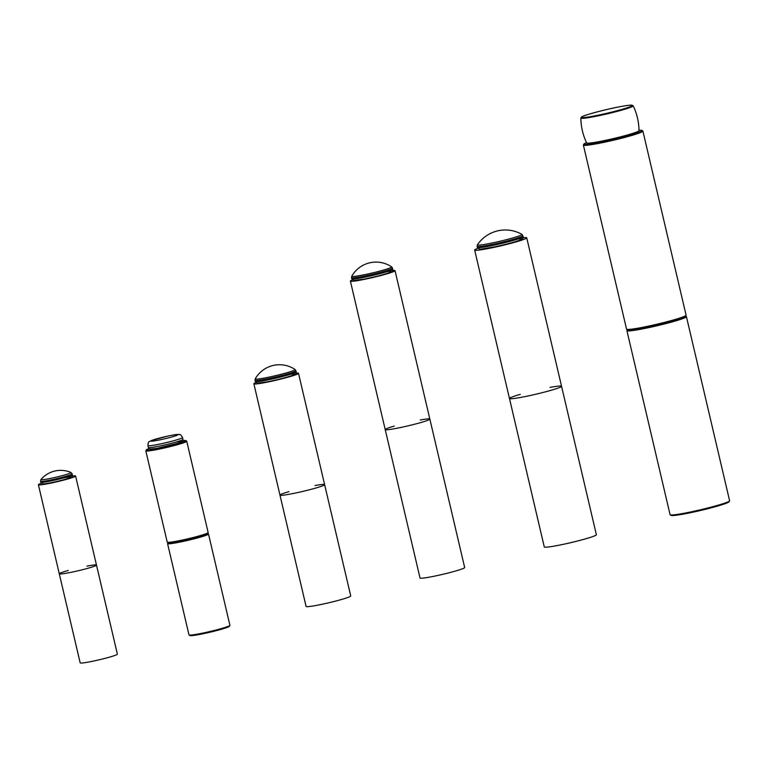 <?xml version="1.0" encoding="UTF-8"?>
<svg xmlns="http://www.w3.org/2000/svg" width="768" height="768" viewBox="0 0 768 768"><rect width="100%" height="100%" fill="white"/><g stroke="black" fill="none" stroke-linecap="round" stroke-linejoin="round"><path stroke-width="1.15" d="M68.323 570.499A19.104 1.344 -13.2 0 0 59.29 573.811A19.104 1.344 -13.2 0 0 78.202 570.758A19.104 1.344 -13.2 0 0 96.49 565.085A19.104 1.344 -13.2 0 0 96.067 564.912A19.104 1.344 -13.2 0 0 86.928 566.131M59.29 573.811A19.104 1.344 166.8 0 0 78.202 570.758A19.104 1.344 166.8 0 0 96.49 565.085L117.379 654.154A19.104 1.344 166.8 0 1 99.091 659.818A19.104 1.344 166.8 0 1 80.179 662.88L38.4 484.742A19.104 1.344 -13.2 0 0 57.312 481.69A19.104 1.344 -13.2 0 0 75.6 476.016A19.104 1.344 -13.2 0 0 75.178 475.843A19.104 1.344 -13.2 0 0 72.278 476.026M41.28 479.77A15.475 1.085 166.8 0 1 40.973 479.51L40.531 481.286A16.243 1.142 -13.2 0 0 40.896 481.43A16.243 1.142 -13.2 0 0 58.176 478.32A16.243 1.142 -13.2 0 0 72.154 473.875L70.963 472.474A15.475 1.085 166.8 0 1 58.445 476.621A15.475 1.085 166.8 0 1 41.28 479.77M41.386 483.274A19.104 1.344 -13.2 0 0 38.4 484.742M186.739 441.235L208.147 532.531A21.014 1.478 166.8 0 1 208.118 532.646A21.014 1.478 166.8 0 1 188.026 538.771A21.014 1.478 166.8 0 1 167.299 542.218A21.014 1.478 166.8 0 1 167.222 542.131L145.814 450.835A21.014 1.478 -13.2 0 0 166.608 447.475A21.014 1.478 -13.2 0 0 186.739 441.235A21.014 1.478 -13.2 0 0 186.662 441.149L185.741 440.582A20.256 1.421 166.8 0 1 166.426 446.678A20.256 1.421 166.8 0 1 146.41 449.808A20.256 1.421 166.8 0 1 149.002 448.56M167.299 542.218L168.211 542.784A20.256 1.421 -13.2 0 0 188.189 539.462A20.256 1.421 -13.2 0 0 207.552 533.558L208.118 532.646M146.41 449.808L145.843 450.72A21.014 1.478 -13.2 0 0 145.814 450.835M182.861 440.611A20.256 1.421 166.8 0 1 185.357 440.486A20.256 1.421 166.8 0 1 185.741 440.582M208.493 534.019L229.91 625.306A21.014 1.478 166.8 0 1 229.882 625.421A21.014 1.478 166.8 0 1 209.789 631.546A21.014 1.478 166.8 0 1 189.062 634.992A21.014 1.478 166.8 0 1 188.986 634.906L167.568 543.619A21.014 1.478 -13.2 0 0 188.371 540.25A21.014 1.478 -13.2 0 0 208.493 534.019A21.014 1.478 -13.2 0 0 208.426 533.923L207.629 533.434M189.062 634.992L189.974 635.558A20.256 1.421 -13.2 0 0 209.942 632.237A20.256 1.421 -13.2 0 0 229.315 626.333L229.882 625.421M168.096 542.707L167.597 543.504A21.014 1.478 -13.2 0 0 167.568 543.619M207.504 533.366A20.256 1.421 166.8 0 1 188.189 539.462A20.256 1.421 166.8 0 1 168.173 542.592M315.024 485.539A22.925 1.613 166.8 0 1 324.106 484.426A22.925 1.613 166.8 0 1 324.624 484.637A22.925 1.613 166.8 0 1 302.669 491.443A22.925 1.613 166.8 0 1 279.974 495.11A22.925 1.613 166.8 0 1 288.979 491.645M279.974 495.11A22.925 1.613 166.8 0 0 302.669 491.443A22.925 1.613 166.8 0 0 324.624 484.637L350.736 595.968A22.925 1.613 166.8 0 1 328.781 602.774A22.925 1.613 166.8 0 1 306.086 606.442L253.862 383.77A22.925 1.613 166.8 0 1 255.946 382.56M255.677 379.152A20.515 1.44 166.8 0 1 255.235 378.864L255.024 380.333A21.014 1.478 -13.2 0 0 255.494 380.525A21.014 1.478 -13.2 0 0 277.853 376.493A21.014 1.478 -13.2 0 0 295.939 370.742L295.094 369.514A20.515 1.44 166.8 0 1 278.141 375.053A20.515 1.44 166.8 0 1 255.677 379.152M296.102 373.142A22.925 1.613 166.8 0 1 297.994 373.094A22.925 1.613 166.8 0 1 298.502 373.306A22.925 1.613 166.8 0 1 276.557 380.112A22.925 1.613 166.8 0 1 253.862 383.77M394.205 426.106A22.925 1.613 -13.2 0 0 385.2 429.562A22.925 1.613 -13.2 0 0 407.894 425.894A22.925 1.613 -13.2 0 0 429.85 419.088A22.925 1.613 -13.2 0 0 429.331 418.886A22.925 1.613 -13.2 0 0 420.25 420M385.2 429.562A22.925 1.613 166.8 0 0 407.894 425.894A22.925 1.613 166.8 0 0 429.85 419.088L464.669 567.533A22.925 1.613 166.8 0 1 442.714 574.339A22.925 1.613 166.8 0 1 420.019 578.006L350.39 281.117A22.925 1.613 -13.2 0 0 373.075 277.45A22.925 1.613 -13.2 0 0 395.03 270.643A22.925 1.613 -13.2 0 0 394.512 270.442A22.925 1.613 -13.2 0 0 392.621 270.49M352.205 276.49A20.515 1.44 166.8 0 1 351.763 276.202L351.542 277.68A21.014 1.478 -13.2 0 0 352.013 277.872A21.014 1.478 -13.2 0 0 374.381 273.83A21.014 1.478 -13.2 0 0 392.467 268.08L391.613 266.861A20.515 1.44 166.8 0 1 374.669 272.4A20.515 1.44 166.8 0 1 352.205 276.49M352.474 279.907A22.925 1.613 -13.2 0 0 350.39 281.117M520.272 394.368A26.746 1.882 -13.2 0 0 509.462 398.486A26.746 1.882 -13.2 0 0 535.939 394.214A26.746 1.882 -13.2 0 0 561.552 386.275A26.746 1.882 -13.2 0 0 560.947 386.035A26.746 1.882 -13.2 0 0 550.042 387.389M509.462 398.486A26.746 1.882 166.8 0 0 535.939 394.214A26.746 1.882 166.8 0 0 561.552 386.275L596.371 534.72A26.746 1.882 166.8 0 1 570.758 542.659A26.746 1.882 166.8 0 1 544.282 546.931L474.653 250.051A26.746 1.882 -13.2 0 0 501.12 245.77A26.746 1.882 -13.2 0 0 526.733 237.83A26.746 1.882 -13.2 0 0 526.138 237.59A26.746 1.882 -13.2 0 0 523.114 237.725M477.917 245.098A22.886 1.613 166.8 0 1 477.446 244.752L477.13 246.394A23.501 1.651 -13.2 0 0 477.658 246.605A23.501 1.651 -13.2 0 0 502.656 242.093A23.501 1.651 -13.2 0 0 522.883 235.661L521.875 234.336A22.886 1.613 166.8 0 1 503.117 240.499A22.886 1.613 166.8 0 1 477.917 245.098M477.84 248.342A26.746 1.882 -13.2 0 0 474.653 250.051M642.902 131.117L686.083 315.178A30.566 2.15 166.8 0 1 686.035 315.35A30.566 2.15 166.8 0 1 661.901 323.03A30.566 2.15 166.8 0 1 629.28 329.395A30.566 2.15 166.8 0 1 626.659 329.27A30.566 2.15 166.8 0 1 626.554 329.146L583.382 145.075A30.566 2.15 -13.2 0 0 586.109 145.325A30.566 2.15 -13.2 0 0 619.757 138.701A30.566 2.15 -13.2 0 0 642.902 131.117A30.566 2.15 -13.2 0 0 642.797 130.982L641.885 130.416A29.808 2.093 166.8 0 1 620.41 137.693A29.808 2.093 166.8 0 1 586.608 144.403A29.808 2.093 166.8 0 1 583.987 144A29.808 2.093 166.8 0 1 586.522 142.637M626.659 329.27L627.581 329.837A29.808 2.093 -13.2 0 0 630.134 329.952A29.808 2.093 -13.2 0 0 661.939 323.75A29.808 2.093 -13.2 0 0 685.469 316.262L686.035 315.35M583.987 144L583.421 144.912A30.566 2.15 -13.2 0 0 583.382 145.075M639.005 130.33A29.808 2.093 166.8 0 1 641.885 130.416M627.398 329.731L626.938 330.461A30.566 2.15 -13.2 0 0 626.899 330.624A30.566 2.15 -13.2 0 0 657.158 325.738A30.566 2.15 -13.2 0 0 686.429 316.666A30.566 2.15 -13.2 0 0 686.323 316.531L685.584 316.08M685.402 315.974A29.808 2.093 166.8 0 1 656.966 324.941A29.808 2.093 166.8 0 1 627.514 329.549M686.429 316.666L729.6 500.736A30.566 2.15 166.8 0 1 729.562 500.899A30.566 2.15 166.8 0 1 700.33 509.808A30.566 2.15 166.8 0 1 670.186 514.829A30.566 2.15 166.8 0 1 670.08 514.694L626.899 330.624M670.186 514.829L671.098 515.395A29.808 2.093 -13.2 0 0 700.493 510.499A29.808 2.093 -13.2 0 0 728.995 501.811L729.562 500.899M43.373 483.782A14.333 1.008 -13.2 0 0 65.386 479.251A14.333 1.008 -13.2 0 0 63.667 477.917M40.752 482.237L42.739 483.83C43.306 484.454 58.589 481.478 68.39 478.339C73.392 476.122 71.434 477.667 72.374 474.816A16.243 1.142 166.8 0 1 58.397 479.261A16.243 1.142 166.8 0 1 41.117 482.381A16.243 1.142 166.8 0 1 40.752 482.237L40.531 481.286M151.018 449.059A15.859 1.114 -13.2 0 0 174.346 444.346A15.859 1.114 -13.2 0 0 175.565 442.186M148.368 447.494L150.384 449.107L157.21 448.31L178.982 442.934C183.974 440.717 182.093 442.128 182.966 439.382A17.77 1.248 166.8 0 1 167.674 444.25A17.77 1.248 166.8 0 1 148.762 447.658A17.77 1.248 166.8 0 1 148.368 447.494L147.926 445.642A17.77 1.248 -13.2 0 0 148.33 445.805A17.77 1.248 -13.2 0 0 167.232 442.397A17.77 1.248 -13.2 0 0 182.525 437.53C181.056 435.082 180.058 434.093 179.539 434.582C178.771 434.525 178.714 433.824 168.096 436.022L151.2 440.602L149.299 441.677C148.618 441.475 148.157 442.79 147.926 445.642M151.094 441.187A13.949 0.979 166.8 0 1 168.47 435.955A13.949 0.979 166.8 0 1 173.51 436.483A13.949 0.979 166.8 0 1 151.094 441.187M258.01 383.078A19.104 1.344 -13.2 0 0 284.448 377.846A19.104 1.344 -13.2 0 0 290.352 374.342M255.293 381.485L257.376 383.117L267.514 381.792C278.112 379.67 286.838 377.395 293.693 374.957C295.574 374.467 296.41 373.45 296.208 371.885A21.014 1.478 166.8 0 1 278.122 377.635A21.014 1.478 166.8 0 1 255.763 381.667A21.014 1.478 166.8 0 1 255.293 381.485L255.024 380.333M354.538 280.416A19.104 1.344 -13.2 0 0 380.976 275.194A19.104 1.344 -13.2 0 0 386.88 271.68M351.811 278.822L353.904 280.464L364.032 279.13C374.64 277.018 383.366 274.733 390.211 272.304C392.093 271.814 392.938 270.787 392.736 269.222A21.014 1.478 166.8 0 1 374.65 274.982A21.014 1.478 166.8 0 1 352.282 279.014A21.014 1.478 166.8 0 1 351.811 278.822L351.542 277.68M480.154 249.062A21.59 1.517 -13.2 0 0 509.069 243.418A21.59 1.517 -13.2 0 0 517.997 239.021M477.379 247.45L479.52 249.11L481.027 249.12L494.592 246.864C507.773 243.946 516.566 241.555 520.963 239.674C522.614 239.184 523.334 238.195 523.133 236.717A23.501 1.651 166.8 0 1 502.906 243.149A23.501 1.651 166.8 0 1 477.907 247.661A23.501 1.651 166.8 0 1 477.379 247.45L477.13 246.394M581.443 118.339A26.88 1.891 -13.2 0 0 610.253 113.126A26.88 1.891 -13.2 0 0 633.178 105.792L631.037 105.12C625.997 105.408 616.896 107.107 603.715 110.237C589.958 113.722 582.518 116.006 581.405 117.11L580.838 118.07A26.88 1.891 -13.2 0 0 581.443 118.339M582.019 117.581A26.141 1.834 166.8 0 1 614.592 107.779A26.141 1.834 166.8 0 1 624.029 108.768A26.141 1.834 166.8 0 1 582.019 117.581M633.178 105.792C636.931 113.654 638.88 121.949 639.014 130.656A26.88 1.891 166.8 0 1 615.667 138.038A26.88 1.891 166.8 0 1 587.261 143.155A26.88 1.891 166.8 0 1 586.666 142.934C582.912 135.072 580.973 126.778 580.838 118.07M588.106 143.558A26.141 1.834 -13.2 0 0 616.848 138.307A26.141 1.834 -13.2 0 0 638.314 131.27M72.374 474.816L72.154 473.875M70.963 472.474A25.872 25.872 0 0 0 40.973 479.51M96.49 565.085L75.6 476.016M182.966 439.382L182.525 437.53M296.208 371.885L295.939 370.742M295.094 369.514A27.898 27.898 0 0 0 255.235 378.864M324.624 484.637L298.502 373.306M392.736 269.222L392.467 268.08M391.613 266.861A27.898 27.898 0 0 0 351.763 276.202M429.85 419.088L395.03 270.643M523.133 236.717L522.883 235.661M521.885 234.336A33.686 33.686 0 0 0 477.446 244.752M561.552 386.275L526.733 237.83M639.014 130.656L638.467 131.597C638.323 131.693 638.208 132.374 627.293 135.571C610.944 140.304 587.558 144.557 587.856 143.578L586.666 142.934"/></g></svg>
